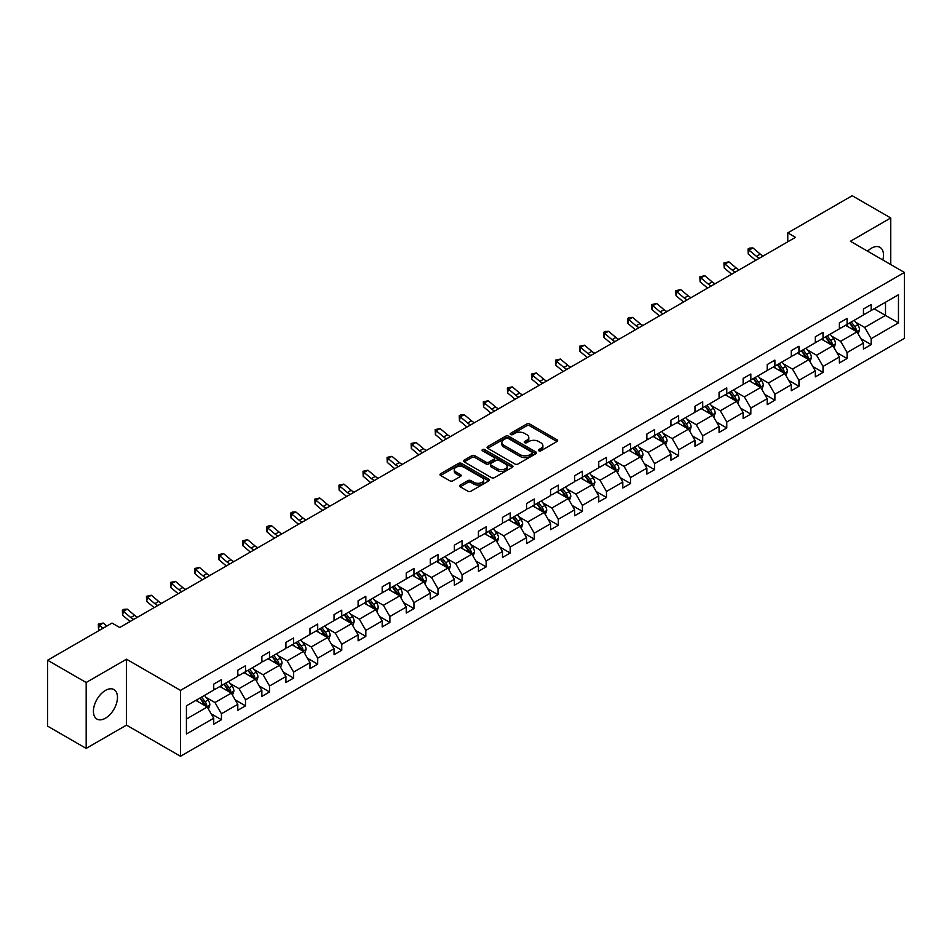 <?xml version="1.0" encoding="UTF-8"?>
<svg xmlns="http://www.w3.org/2000/svg" width="952" height="952" viewBox="0 0 952 952"><rect width="100%" height="100%" fill="white"/><g stroke="black" fill="none" stroke-linecap="round" stroke-linejoin="round"><path stroke-width="1.43" d="M538.784 450.796A1.499 0.869 0 0 0 540.903 450.796L556.991 441.514A2.142 1.238 0 0 0 557.622 440.633A2.142 1.238 0 0 0 556.991 439.764L529.74 424.033A2.142 1.238 0 0 0 526.706 424.033L510.629 433.315A1.499 0.869 0 0 0 510.189 433.933A1.499 0.869 0 0 0 510.629 434.54A1.499 0.869 0 0 0 512.747 434.54L514.83 433.338A6.854 3.951 0 0 1 524.516 433.338L526.789 434.647A6.854 3.951 0 0 1 528.788 437.444A6.854 3.951 0 0 1 526.789 440.24L524.707 441.442A1.499 0.869 0 0 0 524.266 442.061A1.499 0.869 0 0 0 524.707 442.668A1.499 0.869 0 0 0 526.825 442.668L528.907 441.466A6.854 3.951 0 0 1 538.594 441.466L540.867 442.775A6.854 3.951 0 0 1 542.878 445.572A6.854 3.951 0 0 1 540.867 448.368L538.784 449.582A1.499 0.869 0 0 0 538.344 450.189A1.499 0.869 0 0 0 538.784 450.796L538.784 449.582M105.446 718.213A17.017 9.829 120 0 0 116.561 703.219A17.017 9.829 120 0 0 113.954 689.581A17.017 9.829 120 0 0 105.446 690.426A17.017 9.829 120 0 0 94.331 705.42A17.017 9.829 120 0 0 96.937 719.058A17.017 9.829 120 0 0 105.446 718.213M882.849 259.991A17.017 9.829 120 0 0 879.969 247.33A17.017 9.829 120 0 0 871.473 248.174A17.017 9.829 120 0 0 867.569 251.173M460.244 485.044A2.142 1.238 0 0 0 459.614 485.925A2.142 1.238 0 0 0 460.244 486.793L467.884 491.208A2.142 1.238 0 0 0 470.919 491.208L488.781 480.891A2.142 1.238 0 0 0 489.411 480.022A2.142 1.238 0 0 0 488.781 479.142L461.53 463.41A2.142 1.238 0 0 0 458.495 463.41L440.633 473.727A2.142 1.238 0 0 0 440.002 474.596A2.142 1.238 0 0 0 440.633 475.476L449.868 480.808A2.142 1.238 0 0 0 452.902 480.808L460.542 476.393A2.142 1.238 0 0 0 461.173 475.512A2.142 1.238 0 0 0 460.542 474.643L455.96 472.002A5.724 3.308 0 0 1 454.282 469.657A5.724 3.308 0 0 1 457.829 466.599A5.724 3.308 0 0 1 464.064 467.325L482.01 477.678A5.724 3.308 0 0 1 483.687 480.022A5.724 3.308 0 0 1 480.153 483.069A5.724 3.308 0 0 1 473.906 482.355L470.919 480.629A2.142 1.238 0 0 0 467.884 480.629L460.244 485.044L460.244 486.793M126.497 659.212L86.168 682.501L47.6 660.236L47.6 726.138L86.168 748.403L126.497 725.115L180.487 756.281L180.487 690.378L126.497 659.212L126.497 725.115M890.751 264.561L890.751 217.972L850.41 241.272L904.4 272.439L180.487 690.378M890.751 217.972L852.183 195.719L787.78 232.895L787.78 241.796M47.6 660.236L112.003 623.06L119.714 627.511L795.503 237.345L787.78 232.895M514.972 464.017A2.142 1.238 0 0 0 518.007 464.017L535.869 453.711A2.142 1.238 0 0 0 536.5 452.831A2.142 1.238 0 0 0 535.869 451.962L508.618 436.218A2.142 1.238 0 0 0 505.583 436.218L487.721 446.536A2.142 1.238 0 0 0 487.091 447.416A2.142 1.238 0 0 0 487.721 448.285L514.972 464.017M483.092 451.129A1.499 0.869 0 0 1 484.616 451.331L484.616 449.558L512.331 465.552A2.142 1.238 0 0 1 512.949 466.42A2.142 1.238 0 0 1 512.331 467.301L494.457 477.618A2.142 1.238 0 0 1 491.434 477.618L464.183 461.875L464.183 460.137A2.142 1.238 0 0 0 463.553 461.006A2.142 1.238 0 0 0 464.183 461.875M464.183 460.137L471.823 455.722A2.142 1.238 0 0 1 474.858 455.722L485.901 462.101A2.142 1.238 0 0 0 488.935 462.101L494.005 459.173A2.142 1.238 0 0 0 494.635 458.293A2.142 1.238 0 0 0 494.005 457.424L482.497 450.784A1.499 0.869 0 0 1 482.057 450.165A1.499 0.869 0 0 1 482.985 449.368A1.499 0.869 0 0 1 484.616 449.558M86.168 682.501L86.168 748.403M186.425 705.837L213.736 690.069L213.736 684.107L221.447 679.657L221.447 685.618L237.798 676.182L237.798 670.208L245.509 665.757L245.509 671.731L261.86 662.283L261.86 656.321L269.571 651.87L269.571 657.832L285.921 648.395L285.921 642.422L293.632 637.971L293.632 643.945L309.983 634.496L309.983 628.534L317.694 624.084L317.694 630.046L334.045 620.609L334.045 614.635L341.756 610.184L341.756 616.158L358.107 606.71L358.107 600.748L365.83 596.297L365.83 602.259L382.18 592.822L382.18 586.848L389.892 582.398L389.892 588.372L406.242 578.923L406.242 572.961L413.953 568.511L413.953 574.472L430.304 565.036L430.304 559.062L438.015 554.611L438.015 560.585L454.366 551.137L454.366 545.175L462.077 540.724L462.077 546.686L478.428 537.249L478.428 531.287L486.139 526.825L486.139 532.799L502.489 523.35L502.489 517.388L510.201 512.938L510.201 518.899L526.551 509.463L526.551 503.501L534.274 499.038L534.274 505.012L550.625 495.575L550.625 489.602L558.336 485.151L558.336 491.113L574.687 481.676L574.687 475.714L582.398 471.252L582.398 477.226L598.748 467.789L598.748 461.815L606.46 457.365L606.46 463.327L622.81 453.89L622.81 447.928L630.521 443.477L630.521 449.439L646.872 440.002L646.872 434.029L654.583 429.578L654.583 435.54L670.934 426.103L670.934 420.141L678.645 415.691L678.645 421.653L694.996 412.216L694.996 406.242L702.719 401.792L702.719 407.765L719.069 398.317L719.069 392.355L726.781 387.904L726.781 393.866L743.131 384.43L743.131 378.456L750.842 374.005L750.842 379.979L767.193 370.53L767.193 364.568L774.904 360.118L774.904 366.08L791.255 356.643L791.255 350.669L798.966 346.219L798.966 352.192L815.317 342.744L815.317 336.782L823.028 332.331L823.028 338.293L839.378 328.857L839.378 322.883L847.09 318.432L847.09 324.406L863.44 314.957L863.44 308.995L871.163 304.545L871.163 310.507L898.462 294.751L898.462 322.883L871.163 338.65L871.163 344.624L863.44 349.075L863.44 343.101L847.09 352.549L847.09 358.511L839.378 362.962L839.378 357L823.028 366.437L823.028 372.399L815.317 376.861L815.317 370.887L798.966 380.336L798.966 386.298L791.255 390.748L791.255 384.786L774.904 394.223L774.904 400.185L767.193 404.648L767.193 398.674L750.842 408.11L750.842 414.084L743.131 418.535L743.131 412.573L726.781 422.01L726.781 427.972L719.069 432.434L719.069 426.46L702.719 435.897L702.719 441.871L694.996 446.321L694.996 440.359L678.645 449.796L678.645 455.758L670.934 460.221L670.934 454.247L654.583 463.683L654.583 469.657L646.872 474.108L646.872 468.146L630.521 477.583L630.521 483.545L622.81 487.995L622.81 482.033L606.46 491.47L606.46 497.444L598.748 501.894L598.748 495.933L582.398 505.369L582.398 511.331L574.687 515.782L574.687 509.82L558.336 519.256L558.336 525.23L550.625 529.681L550.625 523.707L534.274 533.156L534.274 539.118L526.551 543.568L526.551 537.606L510.201 547.043L510.201 553.017L502.489 557.467L502.489 551.494L486.139 560.942L486.139 566.904L478.428 571.355L478.428 565.393L462.077 574.829L462.077 580.803L454.366 585.254L454.366 579.28L438.015 588.729L438.015 594.691L430.304 599.141L430.304 593.179L413.953 602.616L413.953 608.59L406.242 613.04L406.242 607.067L389.892 616.515L389.892 622.477L382.18 626.928L382.18 620.966L365.83 630.402L365.83 636.364L358.107 640.827L358.107 634.853L341.756 644.302L341.756 650.264L334.045 654.714L334.045 648.752L317.694 658.189L317.694 664.151L309.983 668.613L309.983 662.64L293.632 672.076L293.632 678.05L285.921 682.501L285.921 676.539L269.571 685.976L269.571 691.937L261.86 696.4L261.86 690.426L245.509 699.863L245.509 705.837L237.798 710.287L237.798 704.325L221.447 713.762L221.447 719.724L213.736 724.186L213.736 718.213L186.425 733.98L186.425 705.837M180.487 756.281L904.4 338.341L904.4 272.439M219.9 686.511L231.312 693.104L214.962 702.54L206.037 697.388M214.962 702.54L221.447 713.762M231.312 693.104L237.798 704.325M213.736 688.641L214.962 689.355L221.447 685.618M243.962 672.612L255.374 679.204L239.023 688.641L230.098 683.488M239.023 688.641L245.509 699.863M255.374 679.204L261.86 690.426M237.798 674.754L239.023 675.468L245.509 671.731M268.024 658.724L279.448 665.317L263.097 674.754L254.16 669.601M263.097 674.754L269.571 685.976M279.448 665.317L285.921 676.539M261.86 660.866L263.097 661.569L269.571 657.832M292.085 644.825L303.51 651.418L287.159 660.866L278.222 655.702M287.159 660.866L293.632 672.076M303.51 651.418L309.983 662.64M285.921 646.967L287.159 647.681L293.632 643.945M316.159 630.938L327.571 637.531L311.221 646.967L302.296 641.815M311.221 646.967L317.694 658.189M327.571 637.531L334.045 648.752M309.983 633.08L311.221 633.782L317.694 630.046M340.221 617.039L351.633 623.631L335.282 633.08L326.357 627.915M335.282 633.08L341.756 644.302M351.633 623.631L358.107 634.853M334.045 619.181L335.282 619.895L341.756 616.158M364.283 603.152L375.695 609.744L359.344 619.181L350.419 614.028M359.344 619.181L365.83 630.402M375.695 609.744L382.18 620.966M358.107 605.293L359.344 605.996L365.83 602.259M388.345 589.264L399.757 595.845L383.406 605.293L374.481 600.129M383.406 605.293L389.892 616.515M399.757 595.845L406.242 607.067M382.18 591.394L383.406 592.108L389.892 588.372M412.406 575.365L423.818 581.958L407.468 591.394L398.543 586.242M407.468 591.394L413.953 602.616M423.818 581.958L430.304 593.179M406.242 577.507L407.468 578.221L413.953 574.472M436.468 561.478L447.892 568.058L431.542 577.507L422.605 572.354M431.542 577.507L438.015 588.729M447.892 568.058L454.366 579.28M430.304 563.608L431.542 564.322L438.015 560.585M460.53 547.578L471.954 554.171L455.603 563.608L446.666 558.455M455.603 563.608L462.077 574.829M471.954 554.171L478.428 565.393M454.366 549.721L455.603 550.434L462.077 546.686M484.604 533.691L496.016 540.272L479.665 549.721L470.74 544.568M479.665 549.721L486.139 560.942M496.016 540.272L502.489 551.494M478.428 535.821L479.665 536.535L486.139 532.799M508.665 519.792L520.078 526.385L503.727 535.821L494.802 530.669M503.727 535.821L510.201 547.043M520.078 526.385L526.551 537.606M502.489 521.934L503.727 522.648L510.201 518.899M532.727 505.905L544.139 512.485L527.789 521.934L518.864 516.781M527.789 521.934L534.274 533.156M544.139 512.485L550.625 523.707M526.551 508.035L527.789 508.749L534.274 505.012M556.789 492.005L568.201 498.598L551.851 508.035L542.926 502.882M551.851 508.035L558.336 519.256M568.201 498.598L574.687 509.82M550.625 494.147L551.851 494.861L558.336 491.113M580.851 478.118L592.263 484.711L575.912 494.147L566.987 488.995M575.912 494.147L582.398 505.369M592.263 484.711L598.748 495.933M574.687 480.248L575.912 480.962L582.398 477.226M604.913 464.219L616.337 470.812L599.986 480.248L591.049 475.096M599.986 480.248L606.46 491.47M616.337 470.812L622.81 482.033M598.748 466.361L599.986 467.075L606.46 463.327M628.986 450.332L640.398 456.924L624.048 466.361L615.111 461.208M624.048 466.361L630.521 477.583M640.398 456.924L646.872 468.146M622.81 452.462L624.048 453.176L630.521 449.439M653.048 436.433L664.46 443.025L648.11 452.462L639.185 447.309M648.11 452.462L654.583 463.683M664.46 443.025L670.934 454.247M646.872 438.575L648.11 439.288L654.583 435.54M677.11 422.545L688.522 429.138L672.172 438.575L663.246 433.422M672.172 438.575L678.645 449.796M688.522 429.138L694.996 440.359M670.934 424.675L672.172 425.389L678.645 421.653M701.172 408.646L712.584 415.239L696.233 424.675L687.308 419.523M696.233 424.675L702.719 435.897M712.584 415.239L719.069 426.46M694.996 410.788L696.233 411.502L702.719 407.765M725.234 394.759L736.646 401.351L720.295 410.788L711.37 405.635M720.295 410.788L726.781 422.01M736.646 401.351L743.131 412.573M719.069 396.889L720.295 397.603L726.781 393.866M749.295 380.859L760.707 387.452L744.357 396.901L735.432 391.736M744.357 396.901L750.842 408.11M760.707 387.452L767.193 398.674M743.131 383.002L744.357 383.715L750.842 379.979M773.357 366.972L784.781 373.565L768.431 383.002L759.494 377.849M768.431 383.002L774.904 394.223M784.781 373.565L791.255 384.786M767.193 369.114L768.431 369.816L774.904 366.08M797.431 353.073L808.843 359.666L792.492 369.114L783.556 363.95M792.492 369.114L798.966 380.336M808.843 359.666L815.317 370.887M791.255 355.215L792.492 355.929L798.966 352.192M821.493 339.186L832.905 345.778L816.554 355.215L807.629 350.062M816.554 355.215L823.028 366.437M832.905 345.778L839.378 357M815.317 341.328L816.554 342.03L823.028 338.293M845.554 325.298L856.967 331.879L840.616 341.328L831.691 336.163M840.616 341.328L847.09 352.549M856.967 331.879L863.44 343.101M839.378 327.428L840.616 328.142L847.09 324.406M874.091 308.817L885.503 315.409L864.678 327.428L855.753 322.276M864.678 327.428L871.163 338.65M898.462 322.883L885.503 315.409L885.503 302.224L898.462 294.751M863.44 313.541L864.678 314.255L871.163 310.507M186.425 719.01L207.25 706.991L195.838 700.398M207.25 706.991L213.736 718.213M860.905 338.698L871.163 344.624M836.832 352.585L847.09 358.511M812.77 366.484L823.028 372.399M788.708 380.372L798.966 386.298M764.646 394.271L774.904 400.185M740.585 408.158L750.842 414.084M716.523 422.057L726.781 427.972M692.461 435.945L702.719 441.871M668.387 449.844L678.645 455.758M644.326 463.731L654.583 469.657M620.264 477.63L630.521 483.545M596.202 491.518L606.46 497.444M572.14 505.417L582.398 511.331M548.078 519.304L558.336 525.23M524.016 533.203L534.274 539.118M499.943 547.091L510.201 553.017M475.881 560.978L486.139 566.904M451.819 574.877L462.077 580.803M427.757 588.764L438.015 594.691M403.696 602.664L413.953 608.59M379.634 616.551L389.892 622.477M355.572 630.45L365.83 636.364M331.498 644.337L341.756 650.264M307.437 658.237L317.694 664.151M283.375 672.124L293.632 678.05M259.313 686.023L269.571 691.937M235.251 699.91L245.509 705.837M211.189 713.81L221.447 719.724M539.379 451.01L540.867 450.153A6.854 3.951 0 0 0 542.878 447.357L542.878 445.572M528.788 437.444L528.788 439.229A6.854 3.951 0 0 1 526.789 442.025L525.302 442.882M556.968 441.526L529.74 425.806A2.142 1.238 0 0 0 526.706 425.806L511.224 434.755M535.845 453.723L508.618 438.003A2.142 1.238 0 0 0 505.583 438.003L487.757 448.309M532.085 453.45A1.499 0.869 0 0 0 532.525 452.831A1.499 0.869 0 0 0 532.085 452.224L508.166 438.408A1.499 0.869 0 0 0 506.047 438.408L503.846 439.681A6.854 3.951 0 0 0 501.847 442.478A6.854 3.951 0 0 0 503.846 445.274L520.197 454.711A6.854 3.951 0 0 0 529.895 454.711L532.085 453.45L532.085 455.223A1.499 0.869 0 0 0 532.525 454.616L532.525 452.831M501.847 442.478L501.847 444.251A6.854 3.951 0 0 0 503.846 447.047L503.846 445.274M532.085 455.223L529.895 456.496A6.854 3.951 0 0 1 520.197 456.496L503.846 447.047M464.207 461.898L471.823 457.495L471.823 455.722M494.635 458.293L494.635 460.078A2.142 1.238 0 0 1 494.005 460.947L488.935 463.874A2.142 1.238 0 0 1 485.901 463.874L474.858 457.495A2.142 1.238 0 0 0 471.823 457.495M484.616 451.331L512.295 467.313M497.372 468.717A5.724 3.308 0 0 0 503.62 469.431A5.724 3.308 0 0 0 507.154 466.385A5.724 3.308 0 0 0 505.476 464.04L499.157 460.399A2.142 1.238 0 0 0 496.123 460.399L491.053 463.327A2.142 1.238 0 0 0 490.423 464.195A2.142 1.238 0 0 0 491.053 465.076L497.372 468.717L497.372 470.502A5.724 3.308 0 0 0 503.62 471.216A5.724 3.308 0 0 0 507.154 468.158L507.154 466.385M490.423 464.195L490.423 465.98A2.142 1.238 0 0 0 491.053 466.849L491.053 465.076M497.372 470.502L491.053 466.849M483.687 480.022L483.687 481.795A5.724 3.308 0 0 1 480.153 484.854A5.724 3.308 0 0 1 473.906 484.14L470.919 482.414A2.142 1.238 0 0 0 467.884 482.414L460.268 486.805M454.282 469.657L454.282 471.442A5.724 3.308 0 0 0 455.96 473.775L455.96 472.002M460.542 474.643L460.542 476.393L455.96 473.775M488.757 480.915L461.53 465.195A2.142 1.238 0 0 0 458.495 465.195L440.657 475.488L440.633 473.727M858.145 333.914L859.561 329.82A5.783 3.332 -120 0 0 857.716 324.894L854.253 320.277M848.042 326.726L846.542 324.727M856.11 331.391L856.431 330.058A5.783 3.332 -120 0 0 854.777 326.584L851.314 321.966M849.874 322.799L853.682 327.893A2.939 1.702 60 0 1 854.218 328.785L856.431 330.058M849.47 323.037L852.933 327.655A5.783 3.332 60 0 1 854.372 330.38M759.434 258.17A10.912 6.295 60 0 1 756.423 256.338L749.069 250.15L748.212 254.005L755.567 260.182A16.363 9.449 -120 0 0 755.721 260.312M763.29 255.945A10.912 6.295 60 0 1 760.279 254.113L752.925 247.925L749.069 250.15L748.022 248.996L749.557 248.103L752.925 247.925M748.212 254.005L748.022 248.996M834.071 347.801L835.499 343.708A5.783 3.332 -120 0 0 833.654 338.781L830.192 334.164M823.98 340.626L822.468 338.615M832.048 345.278L832.369 343.958A5.783 3.332 -120 0 0 830.715 340.483L827.252 335.854M825.812 336.687L829.62 341.78A2.939 1.702 60 0 1 830.156 342.672L832.369 343.958M825.408 336.925L828.871 341.542A5.783 3.332 60 0 1 830.311 344.279M810.009 361.7L811.425 357.607A5.783 3.332 -120 0 0 809.581 352.68L806.118 348.051M799.906 354.513L798.407 352.514M807.986 359.178L808.308 357.845A5.783 3.332 -120 0 0 806.653 354.37L803.191 349.753M801.739 350.586L805.559 355.667A2.939 1.702 60 0 1 806.094 356.572L808.308 357.845M801.346 350.812L804.809 355.441A5.783 3.332 60 0 1 806.249 358.166M735.372 272.058A10.912 6.295 60 0 1 732.362 270.225L725.007 264.049L724.151 267.893L731.505 274.069A16.363 9.449 -120 0 0 731.66 274.2M739.228 269.832A10.912 6.295 60 0 1 736.217 268L728.863 261.824L725.007 264.049L723.948 262.895L728.863 261.824M724.151 267.893L723.948 262.895M711.311 285.957A10.912 6.295 60 0 1 708.3 284.124L700.946 277.936L700.089 281.792L707.443 287.968A16.363 9.449 -120 0 0 707.598 288.099M715.166 283.732A10.912 6.295 60 0 1 712.156 281.899L704.801 275.711L700.946 277.936L699.887 276.782L704.801 275.711M700.089 281.792L699.887 276.782M785.947 375.588L787.363 371.494A5.783 3.332 -120 0 0 785.519 366.568L782.056 361.95M775.844 368.412L774.345 366.401M783.924 373.065L784.246 371.744A5.783 3.332 -120 0 0 782.592 368.269L779.129 363.64M777.677 364.473L781.497 369.566A2.939 1.702 60 0 1 782.032 370.459L784.246 371.744M777.272 364.711L780.735 369.328A5.783 3.332 60 0 1 782.187 372.065M687.249 299.844A10.912 6.295 60 0 1 684.238 298.012L676.884 291.836L676.027 295.679L683.381 301.855A16.363 9.449 -120 0 0 683.536 301.986M691.104 297.619A10.912 6.295 60 0 1 688.094 295.786L680.739 289.61L676.884 291.836L675.825 290.681L680.739 289.61M676.027 295.679L675.825 290.681M761.886 389.487L763.302 385.393A5.783 3.332 -120 0 0 761.457 380.467L757.994 375.838M751.782 382.299L750.283 380.3M759.863 386.964L760.184 385.631A5.783 3.332 -120 0 0 758.53 382.157L755.067 377.539M753.615 378.372L757.423 383.454A2.939 1.702 60 0 1 757.959 384.358L760.184 385.631M753.211 378.598L756.673 383.228A5.783 3.332 60 0 1 758.113 385.953M663.175 313.743A10.912 6.295 60 0 1 660.164 311.911L652.822 305.723L651.965 309.578L659.308 315.755A16.363 9.449 -120 0 0 659.474 315.885M667.031 311.518A10.912 6.295 60 0 1 664.02 309.686L656.678 303.498L652.822 305.723L651.763 304.569L656.678 303.498M651.965 309.578L651.763 304.569M737.824 403.374L739.24 399.281A5.783 3.332 -120 0 0 737.395 394.354L733.933 389.737M727.721 396.199L726.221 394.188M735.801 400.851L736.122 399.531A5.783 3.332 -120 0 0 734.468 396.056L731.005 391.427M729.553 392.26L733.361 397.353A2.939 1.702 60 0 1 733.897 398.245L736.122 399.531M729.149 392.498L732.612 397.115A5.783 3.332 60 0 1 734.052 399.852M639.113 327.631A10.912 6.295 60 0 1 636.103 325.798L628.748 319.622L627.892 323.466L635.246 329.642A16.363 9.449 -120 0 0 635.401 329.773M642.969 325.405A10.912 6.295 60 0 1 639.958 323.573L632.616 317.397L628.748 319.622L627.701 318.468L629.236 317.575L632.616 317.397M627.892 323.466L627.701 318.468M713.762 417.273L715.178 413.18A5.783 3.332 -120 0 0 713.334 408.253L709.871 403.624M703.659 410.086L702.159 408.087M711.727 414.751L712.06 413.418A5.783 3.332 -120 0 0 710.406 409.943L706.943 405.326M705.491 406.159L709.299 411.24A2.939 1.702 60 0 1 709.835 412.145L712.06 413.418M705.087 406.385L708.55 411.014A5.783 3.332 60 0 1 709.99 413.739M615.052 341.53A10.912 6.295 60 0 1 612.041 339.697L604.687 333.509L603.83 337.365L611.184 343.541A16.363 9.449 -120 0 0 611.339 343.672M618.907 339.305A10.912 6.295 60 0 1 615.896 337.46L608.542 331.284L604.687 333.509L603.639 332.355L605.174 331.463L608.542 331.284M603.83 337.365L603.639 332.355M689.7 431.161L691.116 427.067A5.783 3.332 -120 0 0 689.272 422.141L685.809 417.523M679.597 423.973L678.098 421.974M687.665 428.638L687.987 427.317A5.783 3.332 -120 0 0 686.332 423.842L682.87 419.213M681.43 420.046L685.238 425.139A2.939 1.702 60 0 1 685.773 426.032L687.987 427.317M681.025 420.284L684.488 424.901A5.783 3.332 60 0 1 685.928 427.638M590.99 355.417A10.912 6.295 60 0 1 587.979 353.585L580.625 347.409L579.768 351.252L587.122 357.428A16.363 9.449 -120 0 0 587.277 357.559M594.845 353.192A10.912 6.295 60 0 1 591.835 351.359L584.48 345.183L580.625 347.409L579.566 346.254L584.48 345.183M579.768 351.252L579.566 346.254M665.626 445.06L667.054 440.954A5.783 3.332 -120 0 0 665.21 436.04L661.747 431.411M655.535 437.872L654.024 435.873M663.603 442.537L663.925 441.204A5.783 3.332 -120 0 0 662.271 437.73L658.808 433.112M657.368 433.945L661.176 439.027A2.939 1.702 60 0 1 661.711 439.931L663.925 441.204M656.963 434.171L660.426 438.801A5.783 3.332 60 0 1 661.866 441.526M566.928 369.317A10.912 6.295 60 0 1 563.917 367.484L556.563 361.296L555.706 365.151L563.06 371.328A16.363 9.449 -120 0 0 563.215 371.458M570.784 367.091A10.912 6.295 60 0 1 567.773 365.247L560.419 359.071L556.563 361.296L555.504 360.142L560.419 359.071M555.706 365.151L555.504 360.142M641.565 458.947L642.981 454.854A5.783 3.332 -120 0 0 641.136 449.927L637.673 445.31M631.462 451.76L629.962 449.76M639.542 456.424L639.863 455.104A5.783 3.332 -120 0 0 638.209 451.617L634.746 447M633.294 447.833L637.114 452.926A2.939 1.702 60 0 1 637.65 453.818L639.863 455.104M632.902 448.071L636.364 452.688A5.783 3.332 60 0 1 637.804 455.425M542.866 383.204A10.912 6.295 60 0 1 539.855 381.371L532.501 375.195L531.644 379.039L538.999 385.215A16.363 9.449 -120 0 0 539.153 385.346M546.722 380.978A10.912 6.295 60 0 1 543.711 379.146L536.357 372.97L532.501 375.195L531.442 374.041L536.357 372.97M531.644 379.039L531.442 374.041M617.503 472.846L618.919 468.741A5.783 3.332 -120 0 0 617.074 463.826L613.612 459.197M607.4 465.659L605.9 463.648M615.48 470.324L615.801 468.991A5.783 3.332 -120 0 0 614.147 465.516L610.684 460.887M609.232 461.732L613.052 466.813A2.939 1.702 60 0 1 613.588 467.706L615.801 468.991M608.828 461.958L612.291 466.587A5.783 3.332 60 0 1 613.742 469.312M518.804 397.103A10.912 6.295 60 0 1 515.794 395.258L508.439 389.082L507.583 392.926L514.937 399.114A16.363 9.449 -120 0 0 515.091 399.245M522.66 394.878A10.912 6.295 60 0 1 519.649 393.033L512.295 386.857L508.439 389.082L507.38 387.928L512.295 386.857M507.583 392.926L507.38 387.928M593.441 486.734L594.857 482.64A5.783 3.332 -120 0 0 593.013 477.714L589.55 473.096M583.338 479.546L581.839 477.547M591.418 484.211L591.739 482.89A5.783 3.332 -120 0 0 590.085 479.403L586.622 474.786M585.171 475.619L588.979 480.712A2.939 1.702 60 0 1 589.514 481.605L591.739 482.89M584.766 475.857L588.229 480.474A5.783 3.332 60 0 1 589.669 483.211M494.731 410.99A10.912 6.295 60 0 1 491.72 409.158L484.378 402.982L483.521 406.825L490.863 413.001A16.363 9.449 -120 0 0 491.03 413.132M498.586 408.765A10.912 6.295 60 0 1 495.575 406.932L488.233 400.756L484.378 402.982L483.318 401.815L488.233 400.756M483.521 406.825L483.318 401.815M569.379 500.633L570.795 496.527A5.783 3.332 -120 0 0 568.951 491.613L565.488 486.984M559.276 493.445L557.777 491.434M567.356 498.11L567.678 496.777A5.783 3.332 -120 0 0 566.023 493.303L562.561 488.673M561.109 489.518L564.917 494.6A2.939 1.702 60 0 1 565.452 495.492L567.678 496.777M560.704 489.745L564.167 494.374A5.783 3.332 60 0 1 565.607 497.099M470.669 424.889A10.912 6.295 60 0 1 467.658 423.045L460.304 416.869L459.447 420.713L466.801 426.901A16.363 9.449 -120 0 0 466.956 427.031M474.524 422.652A10.912 6.295 60 0 1 471.514 420.82L464.171 414.644L460.304 416.869L459.257 415.715L460.792 414.822L464.171 414.644M459.447 420.713L459.257 415.715M545.317 514.52L546.734 510.427A5.783 3.332 -120 0 0 544.889 505.5L541.426 500.883M535.214 507.333L533.715 505.333M543.283 511.998L543.616 510.677A5.783 3.332 -120 0 0 541.962 507.19L538.499 502.573M537.047 503.406L540.855 508.499A2.939 1.702 60 0 1 541.39 509.391L543.616 510.677M536.642 503.644L540.105 508.261A5.783 3.332 60 0 1 541.545 510.998M446.607 438.777A10.912 6.295 60 0 1 443.596 436.944L436.242 430.768L435.385 434.612L442.74 440.788A16.363 9.449 -120 0 0 442.894 440.919M450.463 436.552A10.912 6.295 60 0 1 447.452 434.719L440.098 428.543L436.242 430.768L435.195 429.602L440.098 428.543M435.385 434.612L435.195 429.602M521.256 528.419L522.672 524.314A5.783 3.332 -120 0 0 520.827 519.399L517.364 514.77M511.153 521.232L509.653 519.221M519.221 525.897L519.542 524.564A5.783 3.332 -120 0 0 517.888 521.089L514.425 516.46M512.985 517.305L516.793 522.386A2.939 1.702 60 0 1 517.329 523.279L519.542 524.564M512.581 517.531L516.043 522.16A5.783 3.332 60 0 1 517.483 524.885M422.545 452.664A10.912 6.295 60 0 1 419.534 450.832L412.18 444.655L411.323 448.499L418.678 454.687A16.363 9.449 -120 0 0 418.832 454.818M426.401 450.439A10.912 6.295 60 0 1 423.39 448.606L416.036 442.43L412.18 444.655L411.121 443.501L416.036 442.43M411.323 448.499L411.121 443.501M497.182 542.307L498.61 538.213A5.783 3.332 -120 0 0 496.765 533.287L493.303 528.669M487.091 535.119L485.579 533.12M495.159 539.784L495.48 538.463A5.783 3.332 -120 0 0 493.826 534.976L490.363 530.359M488.923 531.192L492.731 536.285A2.939 1.702 60 0 1 493.267 537.178L495.48 538.463M488.519 531.43L491.982 536.047A5.783 3.332 60 0 1 493.422 538.784M398.483 466.563A10.912 6.295 60 0 1 395.473 464.731L388.118 458.555L387.262 462.398L394.616 468.574A16.363 9.449 -120 0 0 394.771 468.705M402.339 464.338A10.912 6.295 60 0 1 399.328 462.505L391.974 456.317L388.118 458.555L387.059 457.388L391.974 456.317M387.262 462.398L387.059 457.388M473.12 556.206L474.536 552.101A5.783 3.332 -120 0 0 472.692 547.186L469.229 542.557M463.017 549.018L461.518 547.007M471.097 553.683L471.418 552.35A5.783 3.332 -120 0 0 469.764 548.876L466.302 544.246M464.85 545.091L468.67 550.173A2.939 1.702 60 0 1 469.205 551.065L471.418 552.35M464.457 545.317L467.92 549.947A5.783 3.332 60 0 1 469.36 552.672M374.422 480.451A10.912 6.295 60 0 1 371.411 478.618L364.057 472.442L363.2 476.286L370.554 482.474A16.363 9.449 -120 0 0 370.709 482.604M378.277 478.225A10.912 6.295 60 0 1 375.267 476.393L367.912 470.217L364.057 472.442L362.998 471.288L367.912 470.217M363.2 476.286L362.998 471.288M449.058 570.093L450.474 566A5.783 3.332 -120 0 0 448.63 561.073L445.167 556.456M438.955 562.906L437.456 560.907M447.035 567.57L447.357 566.238A5.783 3.332 -120 0 0 445.703 562.763L442.24 558.146M440.788 558.979L444.608 564.072A2.939 1.702 60 0 1 445.143 564.964L447.357 566.238M440.383 559.217L443.846 563.834A5.783 3.332 60 0 1 445.286 566.559M350.36 494.35A10.912 6.295 60 0 1 347.349 492.517L339.995 486.341L339.138 490.185L346.492 496.361A16.363 9.449 -120 0 0 346.647 496.492M354.215 492.125A10.912 6.295 60 0 1 351.205 490.292L343.85 484.104L339.995 486.341L338.936 485.175L343.85 484.104M339.138 490.185L338.936 485.175M424.997 583.992L426.413 579.887A5.783 3.332 -120 0 0 424.568 574.972L421.105 570.343M414.893 576.805L413.394 574.794M422.974 581.458L423.295 580.137A5.783 3.332 -120 0 0 421.641 576.662L418.178 572.033M416.726 572.878L420.534 577.959A2.939 1.702 60 0 1 421.07 578.852L423.295 580.137M416.322 573.104L419.784 577.733A5.783 3.332 60 0 1 421.224 580.458M326.286 508.237A10.912 6.295 60 0 1 323.275 506.404L315.933 500.228L315.076 504.072L322.419 510.26A16.363 9.449 -120 0 0 322.585 510.379M330.142 506.012A10.912 6.295 60 0 1 327.131 504.179L319.789 498.003L315.933 500.228L314.874 499.074L319.789 498.003M315.076 504.072L314.874 499.074M400.935 597.88L402.351 593.786A5.783 3.332 -120 0 0 400.506 588.86L397.043 584.242M390.832 590.692L389.332 588.693M398.912 595.357L399.233 594.024A5.783 3.332 -120 0 0 397.579 590.549L394.116 585.932M392.664 586.765L396.472 591.858A2.939 1.702 60 0 1 397.008 592.751L399.233 594.024M392.26 587.003L395.723 591.62A5.783 3.332 60 0 1 397.162 594.346M302.224 522.136A10.912 6.295 60 0 1 299.214 520.304L291.859 514.116L291.003 517.971L298.357 524.147A16.363 9.449 -120 0 0 298.511 524.278M306.08 519.911A10.912 6.295 60 0 1 303.069 518.078L295.727 511.89L291.859 514.116L290.812 512.961L292.347 512.069L295.727 511.89M291.003 517.971L290.812 512.961M376.873 611.767L378.289 607.673A5.783 3.332 -120 0 0 376.445 602.759L372.982 598.13M366.77 604.591L365.27 602.58M374.838 609.244L375.171 607.923A5.783 3.332 -120 0 0 373.517 604.449L370.054 599.819M368.602 600.652L372.41 605.746A2.939 1.702 60 0 1 372.946 606.638L375.171 607.923M368.198 600.89L371.661 605.52A5.783 3.332 60 0 1 373.101 608.245M278.162 536.024A10.912 6.295 60 0 1 275.152 534.191L267.798 528.015L266.941 531.859L274.295 538.035A16.363 9.449 -120 0 0 274.45 538.166M282.018 533.798A10.912 6.295 60 0 1 279.007 531.966L271.653 525.79L267.798 528.015L266.75 526.861L268.285 525.968L271.653 525.79M266.941 531.859L266.75 526.861M352.811 625.666L354.227 621.573A5.783 3.332 -120 0 0 352.383 616.646L348.92 612.017M342.708 618.479L341.209 616.479M350.776 623.143L351.098 621.811A5.783 3.332 -120 0 0 349.443 618.336L345.981 613.719M344.541 614.552L348.349 619.633A2.939 1.702 60 0 1 348.884 620.537L351.098 621.811M344.136 614.778L347.599 619.407A5.783 3.332 60 0 1 349.039 622.132M254.101 549.923A10.912 6.295 60 0 1 251.09 548.09L243.736 541.902L242.879 545.758L250.233 551.934A16.363 9.449 -120 0 0 250.388 552.065M257.956 547.697A10.912 6.295 60 0 1 254.946 545.865L247.591 539.677L243.736 541.902L242.677 540.748L247.591 539.677M242.879 545.758L242.677 540.748M328.738 639.554L330.165 635.46A5.783 3.332 -120 0 0 328.321 630.533L324.858 625.916M318.646 632.378L317.135 630.367M326.714 637.031L327.036 635.71A5.783 3.332 -120 0 0 325.382 632.235L321.919 627.606M320.479 628.439L324.287 633.532A2.939 1.702 60 0 1 324.822 634.425L327.036 635.71M320.074 628.677L323.537 633.294A5.783 3.332 60 0 1 324.977 636.031M230.039 563.81A10.912 6.295 60 0 1 227.028 561.977L219.674 555.801L218.817 559.645L226.171 565.821A16.363 9.449 -120 0 0 226.326 565.952M233.894 561.585A10.912 6.295 60 0 1 230.884 559.752L223.53 553.576L219.674 555.801L218.615 554.647L223.53 553.576M218.817 559.645L218.615 554.647M304.676 653.453L306.092 649.359A5.783 3.332 -120 0 0 304.247 644.433L300.784 639.803M294.573 646.265L293.073 644.266M302.653 650.93L302.974 649.597A5.783 3.332 -120 0 0 301.32 646.122L297.857 641.505M296.405 642.338L300.225 647.419A2.939 1.702 60 0 1 300.761 648.324L302.974 649.597M296.012 642.564L299.475 647.193A5.783 3.332 60 0 1 300.915 649.918M205.977 577.709A10.912 6.295 60 0 1 202.966 575.877L195.612 569.689L194.755 573.544L202.11 579.72A16.363 9.449 -120 0 0 202.264 579.851M209.833 575.484A10.912 6.295 60 0 1 206.822 573.651L199.468 567.463L195.612 569.689L194.553 568.534L199.468 567.463M194.755 573.544L194.553 568.534M280.614 667.34L282.03 663.246A5.783 3.332 -120 0 0 280.185 658.32L276.723 653.703M270.511 660.164L269.011 658.153M278.591 664.817L278.912 663.496A5.783 3.332 -120 0 0 277.258 660.022L273.795 655.392M272.343 656.226L276.163 661.319A2.939 1.702 60 0 1 276.699 662.211L278.912 663.496M271.939 656.463L275.402 661.081A5.783 3.332 60 0 1 276.842 663.818M181.915 591.597A10.912 6.295 60 0 1 178.905 589.764L171.55 583.588L170.694 587.432L178.048 593.608A16.363 9.449 -120 0 0 178.202 593.739M185.771 589.371A10.912 6.295 60 0 1 182.76 587.539L175.406 581.363L171.55 583.588L170.491 582.434L175.406 581.363M170.694 587.432L170.491 582.434M256.552 681.239L257.968 677.146A5.783 3.332 -120 0 0 256.124 672.219L252.661 667.59M246.449 674.052L244.95 672.053M254.529 678.716L254.85 677.384A5.783 3.332 -120 0 0 253.196 673.909L249.733 669.292M248.282 670.125L252.09 675.206A2.939 1.702 60 0 1 252.625 676.11L254.85 677.384M247.877 670.351L251.34 674.98A5.783 3.332 60 0 1 252.78 677.705M157.842 605.496A10.912 6.295 60 0 1 154.831 603.663L147.489 597.475L146.632 601.331L153.974 607.507A16.363 9.449 -120 0 0 154.141 607.638M161.697 603.27A10.912 6.295 60 0 1 158.686 601.426L151.344 595.25L147.489 597.475L146.429 596.321L151.344 595.25M146.632 601.331L146.429 596.321M232.49 695.127L233.906 691.033A5.783 3.332 -120 0 0 232.062 686.106L228.599 681.489M222.387 687.951L220.888 685.94M230.467 692.604L230.789 691.283A5.783 3.332 -120 0 0 229.135 687.808L225.672 683.179M224.22 684.012L228.028 689.105A2.939 1.702 60 0 1 228.563 689.998L230.789 691.283M223.815 684.25L227.278 688.867A5.783 3.332 60 0 1 228.718 691.604M133.78 619.383A10.912 6.295 60 0 1 130.769 617.551L123.415 611.374L122.558 615.218L129.912 621.394A16.363 9.449 -120 0 0 130.067 621.525M137.635 617.158A10.912 6.295 60 0 1 134.625 615.325L127.282 609.149L123.415 611.374L122.368 610.22L123.903 609.328L127.282 609.149M122.558 615.218L122.368 610.22M208.428 709.026L209.845 704.92A5.783 3.332 -120 0 0 208 700.006L204.537 695.376M198.325 701.838L196.826 699.839M206.394 706.503L206.727 705.17A5.783 3.332 -120 0 0 205.073 701.695L201.61 697.078M200.158 697.911L203.966 702.992A2.939 1.702 60 0 1 204.501 703.897L206.727 705.17M199.753 698.137L203.216 702.766A5.783 3.332 60 0 1 204.656 705.491M106.802 626.059L103.209 623.036L99.353 625.262L98.496 629.117L99.722 630.141M102.947 628.284L98.306 624.107L103.209 623.036M98.496 629.117L98.306 624.107M540.867 450.153L540.867 448.368M524.707 442.668L524.707 441.442M526.789 442.025L526.789 440.24M510.629 434.54L510.629 433.315M526.706 425.806L526.706 424.033M529.74 425.806L529.74 424.033M556.991 441.514L556.991 439.764M487.721 448.285L487.721 446.536M505.583 438.003L505.583 436.218M508.618 438.003L508.618 436.218M535.869 453.711L535.869 451.962M520.197 456.496L520.197 454.711M529.895 456.496L529.895 454.711M474.858 457.495L474.858 455.722M485.901 463.874L485.901 462.101M488.935 463.874L488.935 462.101M494.005 460.947L494.005 459.173M512.331 467.301L512.331 465.552M467.884 482.414L467.884 480.629M470.919 482.414L470.919 480.629M473.906 484.14L473.906 482.355M458.495 465.195L458.495 463.41M461.53 465.195L461.53 463.41M488.781 480.891L488.781 479.142M856.55 331.641L859.525 329.928M854.777 326.584L857.716 324.894M851.29 328.607L852.933 327.655M756.423 256.338L760.279 254.113M832.488 345.54L835.451 343.827M830.715 340.483L833.654 338.781M827.228 342.494L828.871 341.542M808.427 359.428L811.39 357.714M806.653 354.37L809.581 352.68M803.155 356.393L804.809 355.441M732.362 270.225L736.217 268M708.3 284.124L712.156 281.899M784.365 373.327L787.328 371.601M782.592 368.269L785.519 366.568M779.093 370.28L780.735 369.328M684.238 298.012L688.094 295.786M760.291 387.214L763.266 385.5M758.53 382.157L761.457 380.467M755.031 384.18L756.673 383.228M660.164 311.911L664.02 309.686M736.229 401.113L739.204 399.388M734.468 396.056L737.395 394.354M730.969 398.067L732.612 397.115M636.103 325.798L639.958 323.573M712.167 415.001L715.142 413.287M710.406 409.943L713.334 408.253M706.908 411.966L708.55 411.014M612.041 339.697L615.896 337.46M688.106 428.888L691.081 427.174M686.332 423.842L689.272 422.141M682.846 425.853L684.488 424.901M587.979 353.585L591.835 351.359M664.044 442.787L667.007 441.073M662.271 437.73L665.21 436.04M658.784 439.753L660.426 438.801M563.917 367.484L567.773 365.247M639.982 456.674L642.945 454.961M638.209 451.617L641.136 449.927M634.71 453.64L636.364 452.688M539.855 381.371L543.711 379.146M615.92 470.574L618.883 468.86M614.147 465.516L617.074 463.826M610.648 467.539L612.291 466.587M515.794 395.258L519.649 393.033M591.846 484.461L594.822 482.747M590.085 479.403L593.013 477.714M586.587 481.426L588.229 480.474M491.72 409.158L495.575 406.932M567.785 498.36L570.76 496.647M566.023 493.303L568.951 491.613M562.525 495.314L564.167 494.374M467.658 423.045L471.514 420.82M543.723 512.247L546.698 510.534M541.962 507.19L544.889 505.5M538.463 509.213L540.105 508.261M443.596 436.944L447.452 434.719M519.661 526.147L522.636 524.433M517.888 521.089L520.827 519.399M514.401 523.1L516.043 522.16M419.534 450.832L423.39 448.606M495.599 540.034L498.562 538.32M493.826 534.976L496.765 533.287M490.339 536.999L491.982 536.047M395.473 464.731L399.328 462.505M471.537 553.933L474.501 552.22M469.764 548.876L472.692 547.186M466.266 550.887L467.92 549.947M371.411 478.618L375.267 476.393M447.476 567.82L450.439 566.107M445.703 562.763L448.63 561.073M442.204 564.786L443.846 563.834M347.349 492.517L351.205 490.292M423.402 581.72L426.377 580.006M421.641 576.662L424.568 574.972M418.142 578.673L419.784 577.733M323.275 506.404L327.131 504.179M399.34 595.607L402.315 593.893M397.579 590.549L400.506 588.86M394.08 592.572L395.723 591.62M299.214 520.304L303.069 518.078M375.278 609.506L378.253 607.793M373.517 604.449L376.445 602.759M370.019 606.46L371.661 605.52M275.152 534.191L279.007 531.966M351.217 623.393L354.192 621.68M349.443 618.336L352.383 616.646M345.957 620.359L347.599 619.407M251.09 548.09L254.946 545.865M327.155 637.293L330.118 635.579M325.382 632.235L328.321 630.533M321.895 634.246L323.537 633.294M227.028 561.977L230.884 559.752M303.093 651.18L306.056 649.466M301.32 646.122L304.247 644.433M297.821 648.145L299.475 647.193M202.966 575.877L206.822 573.651M279.031 665.079L281.994 663.354M277.258 660.022L280.185 658.32M273.76 662.033L275.402 661.081M178.905 589.764L182.76 587.539M254.957 678.966L257.933 677.253M253.196 673.909L256.124 672.219M249.698 675.932L251.34 674.98M154.831 603.663L158.686 601.426M230.896 692.854L233.871 691.14M229.135 687.808L232.062 686.106M225.636 689.819L227.278 688.867M130.769 617.551L134.625 615.325M206.834 706.753L209.809 705.039M205.073 701.695L208 700.006M201.574 703.718L203.216 702.766"/></g></svg>
